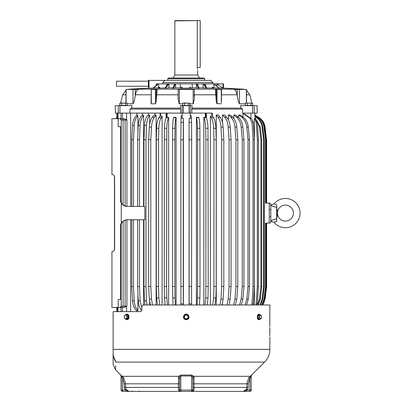<?xml version="1.0" encoding="UTF-8"?>
<svg xmlns="http://www.w3.org/2000/svg" width="412" height="412" viewBox="0 0 412 412"><rect width="100%" height="100%" fill="white"/><g stroke="black" fill="none" stroke-linecap="round" stroke-linejoin="round"><path stroke-width="0.62" d="M188.258 103.288L188.258 105.451L189.922 105.451L189.922 103.288L186.42 103.005L189.808 103.221M188.258 105.451L184.581 105.451L184.581 103.288L186.42 103.005L183.572 103.005L184.581 103.288M184.581 105.451L182.562 105.451L182.562 103.288L183.572 103.005L182.562 103.288M276.653 206.412L277.431 213.092L276.653 219.771M274.356 203.837L274.212 203.703C274.201 204.033 275.015 204.362 276.653 204.692L276.653 218.854L274.547 219.323M276.653 207.334C273.295 206.479 271.343 205.737 270.802 205.114L271.323 205.439M271.92 205.773L272.301 205.969M272.641 206.134L273.043 206.314M273.542 206.52L274.562 206.865M274.5 219.333L274.083 219.467M273.537 219.668L273.058 219.864M271.827 220.461L271.323 220.75M271.158 220.847L270.802 221.069C271.348 220.446 273.295 219.704 276.653 218.854L276.653 221.491C275.015 221.821 274.201 222.15 274.212 222.48L274.418 222.289M274.799 222.001L275.195 221.774M276.102 221.512L276.653 221.491M270.802 221.069L274.212 222.48A14.626 14.626 0 0 0 300.054 213.092A14.626 14.626 0 0 0 274.212 203.703L270.802 205.114M285.428 205.114A7.977 7.977 0 0 0 277.451 213.092A7.977 7.977 0 0 0 285.428 221.069A7.977 7.977 0 0 0 293.406 213.092A7.977 7.977 0 0 0 285.428 205.114M153.187 88.019L149.015 88.235L149.015 80.402L148.402 80.402L148.402 80.937L149.015 80.937L149.015 86.52L148.402 86.52L148.402 87.05L149.015 87.05L148.402 87.05M148.402 86.52L148.402 80.937M148.402 86.252L116.493 86.252L116.493 81.2L148.402 81.2M126.252 315.051L127.025 314.603L128.353 316.045L128.132 318.388L126.587 319.29L126.391 319.079M128.132 318.388L126.587 319.29L125.428 319.079L126.834 318.255L127.035 316.122L125.83 314.814L124.424 315.633L124.208 316.699L124.223 317.765L125.428 319.079M128.353 316.045L127.025 314.603L125.83 314.814M126.834 318.255L127.88 318.255L128.081 316.122L127.035 316.122M126.814 317.188A1.859 1.318 90 0 1 126.015 318.667A1.859 1.318 90 0 1 124.707 318.419A1.859 1.318 90 0 1 124.208 316.699A1.859 1.318 -90 0 1 125.006 315.226A1.859 1.318 90 0 1 126.314 315.468A1.859 1.318 90 0 1 126.814 317.188M127.056 103.221L120.299 103.005L119.81 103.288L126.34 103.005L127.169 103.288L127.169 105.451L125.505 105.451L125.505 103.288M125.505 105.451L121.828 105.451L121.828 103.288M121.828 105.451L119.81 105.451L119.81 103.288L120.299 103.005M185.93 319.29L184.056 317.848L184.37 315.504L185.462 315.051L186.554 314.603L188.428 316.045L188.119 318.388L185.93 319.29L187.949 318.255L188.227 316.122L186.554 314.603M184.37 315.504L184.257 317.765L184.54 315.633L186.528 314.814L187.805 315.798L186.528 314.814L184.54 315.633L186.028 315.02L184.54 315.633L184.056 317.848M188.119 318.388L188.227 316.122L187.81 315.803M188.428 316.045L188.088 317.188A1.859 1.859 0 0 1 185.106 318.419L185.961 319.079L187.079 318.615M184.54 315.633L184.257 317.765L185.961 319.079L186.955 318.667L185.961 319.079L185.106 318.419A1.859 1.859 0 0 1 185.534 315.226A1.859 1.859 0 0 1 188.088 317.188L188.227 316.122M184.257 317.765L185.961 319.079M186.528 314.814L186.039 315.015L186.528 314.814L187.805 315.798M187.352 318.502L187.949 318.255L188.016 317.734L187.949 318.255L187.352 318.502L187.949 318.255M197.266 67.959L197.25 67.398C197.678 71.209 197.678 71.209 197.25 67.398L200.206 67.398L200.206 20.6L174.848 20.868L174.848 75.01L197.642 75.01L199.537 78.012M113.12 356.792L113.125 364.383L115.437 369.729L113.12 364.378L113.12 311.627L140.713 311.627L141.836 310.298L141.836 306.307L142.969 304.978L269.87 304.978L269.798 325.506M197.374 69.046L197.307 68.531M197.25 67.398L197.25 20.868M174.848 20.868L175.11 20.6L196.977 20.6M189.736 87.241L190.529 87.241L190.668 88.183L189.875 88.183L189.736 87.241L189.695 88.117L181.939 88.183L181.146 88.183L181.311 87.241L182.104 87.241L182.145 88.117M210.388 88.08L210.743 88.091M222.985 83.857L223.469 83.857L223.469 88.117L222.985 88.117L222.985 83.857L156.169 83.857L156.169 85.562M222.717 88.101L222.985 88.117M216.908 83.95L222.83 88.183L216.908 83.95L216.872 86.283M218.911 87.983L222.568 88.183M213.653 83.95L214.075 83.95L219.153 88.183L213.931 84.182M213.55 87.869L218.731 88.183M212.273 87.231L212.834 87.231L213.787 88.183L213.225 88.183L212.273 87.231L212.237 88.111L213.225 88.183M212.237 88.111L206.829 87.941M203.162 83.95L203.842 83.95L207.015 88.183L206.335 88.183L203.162 83.95L202.998 87.869L206.335 88.183M202.998 87.869L199.027 87.869M196.472 83.95L197.224 83.95L199.171 88.183L198.419 88.183L196.472 83.95L196.282 87.869L198.419 88.183M196.282 87.869L192.224 87.869M192.224 83.857L192.224 88.117L190.658 88.117M149.015 80.402L210.707 80.402L212.834 82.529L162.817 82.529L162.817 83.857M193.666 103.402L193.161 103.819L189.922 103.819M191.838 109.123L192.095 105.663L190.38 105.663L190.38 113.109L189.108 113.109L189.108 105.663L190.38 105.663M252.561 105.663L254.199 105.663L254.199 113.109L252.561 113.109L252.561 105.663L240.484 105.663L241.061 108.114L242.282 109.123M193.97 94.796L194.176 96.32M221.347 101.47L221.208 89.445L215.316 89.445L215.316 90.285M246.397 102.197L246.484 103.005M245.315 103.819L239.465 103.819L239.465 89.445L234.227 89.445C235.643 90.238 236.581 92.025 237.034 94.796L238.388 101.646L239.465 103.819M215.363 89.78L216.305 101.47L216.8 103.572L221.208 103.819M194.351 98.988L193.161 103.819L193.161 89.445L178.133 89.445L178.133 99.071L179.323 103.819L179.323 89.445M236.488 92.499L237.034 94.796L221.455 94.796M189.108 105.663L183.376 105.663L183.376 113.109L189.108 113.109M119.418 113.109L118.29 113.109L118.29 105.663L119.923 105.663L119.923 113.109L119.418 113.109M182.562 103.819L179.323 103.819L178.818 103.402M135.249 96.32L135.249 89.445L138.262 89.445C136.835 90.259 135.898 92.041 135.455 94.796L134.096 101.646L133.025 103.819L127.169 103.819M135.249 89.445L125.99 89.445L125.99 90.249L122.668 94.796L120.634 103.005M178.133 94.796L156.715 94.786L156.179 101.47L155.437 103.819L155.437 89.445L157.173 89.445L157.173 90.274M165.073 87.972L158.229 88.183L159.264 87.169L159.748 87.241L159.784 88.117M205.758 86.51L205.758 83.857M254.951 115.721L257.495 117.204C261.182 119.48 263.34 122.776 263.968 127.102L265.493 139.699L265.493 203.121L270.004 203.121L270.802 203.919L270.004 203.121M261.764 304.978L263.968 299.086L265.493 286.484L265.493 223.062L270.004 223.062L270.802 222.264L270.004 223.062M270.802 222.264L270.802 203.919M189.082 304.978L189.082 118.471L190.277 118.471L190.277 113.109M269.803 321.535L269.783 322.416M269.798 334.812L269.87 327.581M269.803 330.841L269.783 331.727M269.778 332.901L269.788 334.132M269.788 334.4L269.798 334.704M269.798 334.853L269.824 335.713M269.778 323.595L269.788 324.826M269.788 325.094L269.798 325.398M269.798 325.542L269.824 326.407M113.552 356.55L116.024 362.122C114.186 359.573 113.218 356.468 113.12 352.79M113.12 356.813L113.13 358.007M113.14 358.651L113.14 358.996M115.762 365.732L115.726 366.232M115.715 366.335L115.499 369.023M116.024 362.122C115.262 372.149 115.262 372.149 116.024 362.122L264.612 362.122C268.047 358.564 269.798 354.315 269.87 349.371L113.12 349.371M115.437 369.729L123.739 377.85L125.583 383.819L178.437 383.819L178.633 376.321L180.78 375.033L191.704 375.033L193.851 376.321L194.052 383.819L246.901 383.819L248.75 377.85L264.612 362.122M240.016 391.4L243.168 391.4L247.504 390.071L248.22 387.414L248.22 383.819L249.837 378.597L251.552 375.033M250.408 377.258L250.043 376.321L193.851 376.321L192.764 377.258L192.888 378.597L194.083 377.85M249.837 391.4L249.837 390.071L251.166 390.071L251.166 375.971L251.166 390.071A1.329 1.324 -90 0 1 249.837 391.4L180.925 391.4A1.329 1.329 0 0 1 179.596 390.071L179.596 378.597L179.725 377.258L180.817 375.971L180.78 375.033M179.673 377.51L178.633 376.321L122.441 376.321L122.076 377.258L122.647 378.597L123.739 377.85M192.888 383.819L194.052 383.819L194.073 389.407C193.717 390.803 192.878 391.467 191.559 391.4A1.329 1.329 0 0 0 192.888 390.071L180.817 390.071L180.817 375.971L191.673 375.971L192.764 377.258M120.711 375.033L122.076 377.258M243.332 391.4L246.361 389.407L247.504 390.071L249.837 390.071L249.837 378.597L248.75 377.85M179.596 378.597L178.401 377.85M194.073 389.407L192.888 390.071L192.888 378.597M246.361 389.407L246.901 387.414L246.361 389.407M246.026 389.906L245.598 390.385M179.596 390.092L178.417 389.407C178.767 390.803 179.606 391.467 180.925 391.4L122.426 391.4L122.647 378.597L124.264 383.819L125.583 383.819L125.583 387.414L126.124 389.407L128.905 391.374M178.417 389.407L178.437 383.819L179.596 383.819M239.387 391.4L240.423 391.4M238.491 391.4L239.532 391.4M235.087 391.4L238.357 391.4M226.894 391.4L229.309 391.4M219.004 391.4L223.556 391.4M212.587 391.4L213.668 391.4M217.969 391.4L218.427 391.4M148.305 391.4L149.098 391.4M145.714 391.4L143.917 391.4M138.895 391.4L136.98 391.4M135.09 391.4L137.005 391.4M135.368 391.4L132.247 391.4M132.118 391.4L131.212 391.4M168.168 391.4L166.057 391.4M175.558 391.4L173.169 391.4M183.546 391.4L180.842 391.4M187.805 391.4L183.685 391.4M187.944 391.4L189.165 391.4M197.132 391.4L198.383 391.4M207.128 391.4L202.163 391.4M191.704 375.033L191.559 391.4L192.888 390.092M124.264 383.819L124.264 387.414L124.985 390.071L126.124 389.407M122.647 391.4A1.329 1.324 -90 0 1 121.324 390.071L124.985 390.071L129.147 391.4M190.38 113.109L205.948 113.109M206.381 117.878L206.381 113.109L205.974 113.109L205.948 116.91L206.294 117.688C207.329 120.16 207.9 123.693 208.008 128.276L208.215 286.484L205.902 286.484L205.902 139.699L208.215 139.699M206.381 113.109L212.324 113.109M119.923 113.109L182.109 113.109L182.109 105.663L183.376 105.663M160.16 113.109L160.16 115.757L158.96 117.688L161.195 117.688C159.768 120.16 158.975 123.693 158.821 128.276L158.538 139.699L158.538 286.484L156.303 286.484L156.303 139.699L158.538 139.699M166.541 113.109L166.541 116.91L166.19 117.688L168.503 117.688C167.468 120.16 166.901 123.693 166.788 128.276L166.582 286.484L164.27 286.484L164.27 139.699L166.582 139.699M262.727 304.978L264.952 299.086L266.497 286.484L266.497 223.062L265.869 223.062L265.869 286.484L264.339 299.086L262.14 304.978M266.497 286.484L266.626 223.062L266.626 286.484L265.081 299.086L262.851 304.978M265.493 286.484L265.869 286.484M254.549 114.974L258.412 117.204C262.14 119.48 264.319 122.776 264.952 127.102L266.497 139.699L266.497 203.121L265.869 203.121L265.869 139.699L265.493 139.699M266.626 203.121L266.626 139.699L266.626 203.121M265.076 127.087L264.427 124.316M264.324 124.027L263.083 121.55M262.928 121.319L261.146 119.176M260.94 118.986L258.54 117.204C262.29 119.516 264.468 122.812 265.081 127.102L266.497 139.699M254.951 116.699L255.8 117.204C259.406 119.48 261.512 122.776 262.125 127.102L263.623 139.699L263.623 286.484L262.125 299.086L259.972 304.978M257.006 120.659L259.457 127.102L260.899 139.699L260.899 286.484L259.457 299.086L257.376 304.978M264.427 301.867L264.324 302.156M122.462 113.109L122.462 118.692L123.806 118.692L111.946 118.692L111.946 174.534A2.657 2.657 0 0 1 114.608 177.196L114.608 248.987A2.657 2.657 0 0 1 111.946 251.65L111.946 307.491L124.367 307.445L126.922 306.162L126.922 219.74M126.922 206.443L126.922 120.026L123.806 118.692M156.303 286.484L156.591 297.907L157.538 304.978M158.96 117.688C157.538 120.124 156.751 123.651 156.591 128.276L156.303 139.699M164.27 286.484L164.476 297.907L165.16 304.978M166.19 117.688C165.166 120.124 164.594 123.651 164.476 128.276L164.27 139.699M117.502 311.627L117.719 308.202M262.125 127.102L262.748 127.102C262.156 122.812 260.049 119.516 256.418 117.204L254.951 116.328M263.623 286.484L264.241 286.484L264.241 139.699L263.623 139.699M262.125 299.086L262.748 299.086L264.241 286.484M259.457 127.102L260.312 127.102L254.951 117.708M260.899 286.484L261.759 286.484L261.759 139.699L260.899 139.699M259.457 299.086L260.312 299.086L261.759 286.484M162.112 304.978L162.112 116.215L160.613 116.215L160.16 115.757M156.591 297.907L158.821 297.907L158.538 286.484M164.476 297.907L166.788 297.907L166.582 286.484M168.647 304.978L168.647 117.363L167.102 117.363L166.541 116.91M180.914 304.978L180.904 303.829L183.294 303.829L183.304 304.978M251.85 304.978L252.026 303.829L253.328 303.829L253.153 304.978M121.03 113.109L121.03 118.692L122.158 118.692M162.112 116.215L161.195 117.688M158.821 297.907L159.768 304.978M168.647 117.363L168.503 117.688M166.788 297.907L167.473 304.978M180.904 303.829L180.837 139.699L183.227 139.699L183.227 286.484L180.837 286.484M182.207 115.741L181.254 115.741L181.043 118.12L180.837 139.699M252.026 303.829L253.045 286.484L253.045 139.699L254.348 139.699L254.348 286.484L253.045 286.484M243.008 117.054L243.008 113.439L249.806 118.12L252.026 122.354L253.045 139.699M114.263 250.295L113.985 250.697M114.263 175.888L113.985 175.486M116.977 307.491L117.842 308.294M116.977 118.692L117.842 117.889M118.182 118.692L118.182 126.669L121.257 126.669L121.257 120.026A1.329 1.329 0 0 0 120.943 119.166M120.186 118.718A1.329 1.329 0 0 0 119.923 118.692L121.257 120.026L123.121 120.026A1.329 1.02 -90 0 0 122.101 118.692M180.904 122.354L183.294 122.354L183.402 118.471L182.207 118.471L182.207 113.109M252.026 122.354L253.328 122.354L251.562 118.471L250.918 118.471L243.667 113.439L243.667 113.109M117.322 118.692L117.842 118.27M114.448 249.899L114.448 176.285M121.03 311.627L121.03 307.491L122.158 307.491M250.918 118.471L250.918 113.109M122.101 307.491A1.329 1.02 -90 0 0 123.121 306.162L121.257 306.162A1.329 1.329 0 0 1 120.943 307.017A1.329 1.329 0 0 0 121.257 306.162L119.923 307.491A1.329 1.329 0 0 0 120.186 307.465A1.329 1.329 0 0 1 119.923 307.491M263.968 127.102L264.339 127.102C263.737 122.812 261.579 119.516 257.871 117.204L254.951 115.499M136.887 113.109L136.887 115.911L137.072 113.109M142.485 113.109L142.485 115.7L142.65 113.109M143.968 206.443L143.968 139.699L144.514 125.382C144.715 121.272 145.719 117.981 147.517 115.504L148.516 115.504L148.516 113.109M142.65 115.504L143.587 115.504L143.587 206.443M148.516 115.504L148.66 113.109M154.917 113.109L154.917 115.278L155.036 113.109M203.837 304.978L203.837 117.363L205.387 117.363L205.948 116.91M210.377 304.978L210.377 116.215L211.871 116.215L212.324 115.757L213.524 117.688C214.956 120.16 215.744 123.693 215.898 128.276L216.182 139.699L216.182 286.484L213.946 286.484L213.946 139.699L216.182 139.699M212.381 113.109L212.324 115.757M131.814 206.443L131.814 139.699L132.525 125.382C132.762 121.53 133.936 118.368 136.048 115.911L136.887 115.911M132.525 125.382L134.214 125.382C134.461 121.406 135.703 118.177 137.927 115.7L137.072 115.7M137.629 206.443L137.629 139.699L138.257 125.382C138.478 121.401 139.58 118.172 141.558 115.7L142.485 115.7M138.257 125.382L140.116 125.382C140.348 121.277 141.507 117.987 143.587 115.504M122.967 221.151A5.32 5.32 0 0 0 121.257 225.06L120.459 225.06L121.257 223.211L122.967 221.151L126.572 219.74L144.828 219.74L144.828 206.443L126.572 206.443L122.967 205.032L121.257 202.972L120.459 201.128L120.459 126.669M154.917 115.278L153.856 115.278L152.337 117.204L154.469 117.204L156.107 115.123L155.036 115.123M189.185 304.978L189.082 118.471M189.196 122.354L191.585 122.354L191.23 115.741L190.277 115.741M203.837 117.363L203.986 117.688L206.294 117.688M210.377 116.215L211.289 117.688L213.524 117.688M131.814 139.699L133.509 139.699L134.214 125.382M136.887 311.627L136.887 310.277L136.048 310.277C133.936 307.81 132.762 304.653 132.525 300.801L134.214 300.801L133.509 286.484L133.509 219.74M133.509 206.443L133.509 139.699M134.214 300.801C134.467 304.787 135.703 308.011 137.927 310.483L137.927 293.323M137.927 132.86L137.927 115.7M140.116 125.382L139.488 139.699L137.629 139.699M121.288 201.705L121.334 202.029M121.334 202.055L121.545 202.864M121.561 202.905L122.488 204.532M122.508 204.553L123.224 205.258M123.245 205.274L125.227 206.273M125.984 206.412L126.572 206.443M152.337 117.204C150.643 119.48 149.654 122.776 149.365 127.102L148.665 139.699L148.665 286.484L149.365 299.086L150.375 304.978M149.365 127.102L151.498 127.102C151.776 122.812 152.764 119.516 154.469 117.204M189.257 139.699L191.647 139.699L191.585 122.354M189.196 303.829L191.585 303.829L191.647 139.699M191.585 303.829L191.575 304.978M205.902 286.484L205.696 297.907L205.011 304.978M203.986 117.688C205.011 120.124 205.578 123.651 205.696 128.276L205.902 139.699M213.946 286.484L213.663 297.907L212.716 304.978M211.289 117.688C212.71 120.124 213.504 123.651 213.663 128.276L213.946 139.699M132.525 300.801L131.814 286.484L133.509 286.484M131.814 286.484L131.814 219.74M136.887 310.277L137.927 310.483M120.459 201.128L121.257 201.128A5.32 5.32 0 0 0 122.967 205.032A5.32 5.32 0 0 1 121.257 201.128L121.257 126.669M148.665 286.484L150.797 286.484L150.797 139.699L148.665 139.699M149.365 299.086L151.498 299.086L150.797 286.484M189.257 286.484L191.647 286.484M205.696 297.907L208.008 297.907L208.215 286.484M213.663 297.907L215.898 297.907L216.182 286.484M256.094 304.978L257.361 286.484L257.361 139.699L256.279 122.354L254.4 118.471L254.951 118.471L254.951 113.109M256.279 122.354L257.366 122.354L254.951 118.079M257.366 122.354L258.448 139.699L257.361 139.699M257.361 286.484L258.448 286.484L258.448 139.699M256.279 303.829L257.366 303.829L258.448 286.484M257.366 303.829L257.181 304.978M141.826 310.483L141.558 310.483C139.575 308.006 138.478 304.777 138.257 300.801L140.116 300.801L141.836 307.991M145.055 304.978L144.514 300.801L146.523 300.801L147.058 304.978M144.514 300.801L143.968 286.484L143.968 219.74M176.089 304.978L176.089 117.363L173.725 117.363L173.637 117.688C173.019 120.124 172.674 123.651 172.602 128.276L172.479 286.484L173.019 304.978M172.602 128.276L174.966 128.276C175.033 123.693 175.378 120.16 176.001 117.688L176.089 117.363M172.479 139.699L174.843 139.699L174.843 286.484L172.479 286.484M172.602 297.907L174.966 297.907L174.843 286.484M196.395 304.978L196.395 117.363L196.483 117.688L198.847 117.688C199.47 120.16 199.815 123.693 199.882 128.276L200.005 286.484L197.642 286.484L197.642 139.699L200.005 139.699M197.642 286.484L197.106 304.978M196.483 117.688C197.101 120.124 197.446 123.651 197.518 128.276L197.642 139.699M197.518 297.907L199.882 297.907L200.005 286.484M238.692 117.605L238.692 114.974L241.7 117.204L243.209 117.204C246.129 119.516 247.823 122.812 248.297 127.102L249.502 139.699L249.502 286.484L247.993 286.484L247.993 139.699L249.502 139.699M247.993 286.484L246.793 299.086L245.058 304.978M241.7 117.204C244.604 119.48 246.299 122.776 246.793 127.102L247.993 139.699M233.805 118.429L233.805 114.974L236.545 117.204L238.234 117.204C240.891 119.516 242.436 122.812 242.869 127.102L243.961 139.699L243.961 286.484L242.266 286.484L242.266 139.699L243.961 139.699M242.266 286.484L241.175 299.086L239.599 304.978M236.545 117.204C239.181 119.48 240.726 122.776 241.175 127.102L242.266 139.699M228.397 119.815L228.397 114.974L230.833 117.204L232.692 117.204C235.056 119.516 236.431 122.812 236.812 127.102L237.786 139.699L237.786 286.484L235.927 286.484L235.927 139.699L237.786 139.699M235.927 286.484L234.953 299.086L233.553 304.978M230.833 117.204C233.182 119.48 234.557 122.776 234.953 127.102L235.927 139.699M222.526 304.978L222.526 303.417M222.526 122.766L222.526 114.974L224.633 117.204L226.641 117.204C228.686 119.516 229.875 122.812 230.21 127.102L231.05 139.699L231.05 286.484L229.046 286.484L229.046 139.699L231.05 139.699M229.046 286.484L228.202 299.086L226.986 304.978M224.633 117.204C226.667 119.48 227.857 122.776 228.202 127.102L229.046 139.699M216.259 304.978L216.259 114.974L218.015 117.204C219.709 119.48 220.698 122.776 220.987 127.102L221.692 139.699L221.692 286.484L220.987 299.086L219.977 304.978M246.793 299.086L248.297 299.086L249.502 286.484M241.175 299.086L242.869 299.086L243.961 286.484M234.953 299.086L236.812 299.086L237.786 286.484M228.202 299.086L230.21 299.086L231.05 286.484M221.692 286.484L223.824 286.484L223.824 139.699L221.692 139.699M220.987 299.086L223.119 299.086L223.824 286.484M220.987 127.102L223.119 127.102C222.846 122.812 221.852 119.516 220.147 117.204L218.391 114.974L216.259 114.974M116.225 307.491L117.502 309.242M116.225 118.692L117.502 116.941M116.39 118.692L117.719 117.116L117.502 113.109M116.39 307.491L117.719 309.067M117.719 117.981L117.719 117.116M118.182 307.491L118.182 299.514L121.257 299.514L121.257 225.06M126.572 219.74L123.234 220.92M123.219 220.93L122.503 221.635M122.482 221.656L121.555 223.289M121.54 223.33L121.324 224.195M223.119 127.102L223.824 139.699M223.119 299.086L222.109 304.978M230.21 299.086L228.995 304.978M236.812 299.086L235.412 304.978M242.869 299.086L241.288 304.978M248.297 299.086L246.567 304.978M222.526 114.974L224.535 114.974L226.641 117.204M228.397 114.974L230.257 114.974L232.692 117.204M233.805 114.974L235.499 114.974L238.234 117.204M238.692 114.974L240.201 114.974L243.209 117.204M199.882 297.907L199.47 304.978M196.395 117.363L198.759 117.363L198.847 117.688M174.966 297.907L175.383 304.978M174.966 128.276L174.843 139.699M146.523 300.801L145.977 286.484L145.977 139.699L146.523 125.382C146.729 121.154 147.779 117.801 149.669 115.319L149.669 124.259M143.968 286.484L145.977 286.484M149.669 304.978L149.669 301.924M140.116 300.801L139.488 286.484L139.488 219.74M138.257 300.801L137.629 286.484L139.488 286.484M143.587 304.978L143.587 219.74M254.4 304.978L254.4 118.471M215.898 297.907L214.951 304.978M208.008 297.907L207.324 304.978M151.498 299.086L152.512 304.978M151.498 127.102L150.797 139.699M156.107 304.978L156.107 115.123M143.968 139.699L145.977 139.699M121.257 223.211L121.257 202.972M139.488 206.443L139.488 139.699M137.629 286.484L137.629 219.74M148.66 115.319L149.669 115.319M264.339 127.102L265.869 139.699M121.257 306.162L121.257 299.514M253.328 122.354L254.348 139.699M243.667 113.439L243.008 113.439M183.294 122.354L183.227 139.699M117.322 307.491L117.842 307.913M253.328 303.829L254.348 286.484M183.294 303.829L183.227 286.484M183.402 304.978L183.402 118.471M260.312 299.086L258.231 304.978M260.312 127.102L261.759 139.699M262.748 299.086L260.595 304.978M262.748 127.102L264.241 139.699M191.796 113.109L191.796 109.123L242.57 109.123L242.57 113.109L252.561 113.109M137.072 311.627L137.072 310.483M254.673 114.974L258.412 117.204M164.692 80.402L162.817 82.529M158.63 87.869L152.986 88.183L158.12 83.95L158.527 83.95L158.558 84.985M153.398 88.183L158.527 83.95M158.785 88.183L159.748 87.241M164.908 88.183L168.168 83.95L168.838 83.95L169.002 87.869L164.908 88.183M165.578 88.183L168.838 83.95M172.68 88.183L174.729 83.95L175.476 83.95L175.661 87.869L172.68 88.183M173.431 88.183L175.476 83.95M181.939 88.183L182.104 87.241M161.7 88.091L162.385 88.075M164.244 88.008L164.81 87.983M218.262 84.769L218.262 83.857M181.162 88.117L180.26 88.117L180.26 83.857M166.726 85.825L166.726 83.857M172.834 87.869L169.002 87.869M180.26 87.869L175.661 87.869M155.437 103.819L151.276 103.819L151.06 102.114M151.276 103.819L151.276 89.445L151.029 102.82M151.276 89.445L155.437 89.445M156.715 94.796L157.127 89.78M156.179 89.445L156.184 101.44M151.065 102.094L151.142 101.47M194.351 99.071L194.351 89.445L193.161 89.445M246.494 103.005L246.494 89.445L239.465 89.445M115.422 113.109L115.267 105.663L115.422 113.109L118.29 113.109M183.376 113.109L182.109 113.109M180.647 109.123L180.477 108.114L131.428 108.114L132 105.663L119.923 105.663M118.29 105.663L115.422 105.663M129.919 113.109L129.919 109.123L180.688 109.123L180.688 113.109M130.207 109.123L131.428 108.114M182.109 105.663L180.394 105.663L180.477 108.114M257.217 113.109L257.062 105.663L257.217 113.109M254.199 113.109L257.062 113.109M257.062 105.663L254.199 105.663M251.011 105.451L245.315 105.451L245.315 103.288L246.325 103.005L252.674 103.288L252.674 105.451L251.011 105.451L251.011 103.288M252.561 103.221L245.804 103.005L245.315 103.288M247.334 105.451L247.334 103.288M259.426 318.837L258.88 319.29L257.943 317.848L258.097 315.504L259.189 314.603L260.621 314.814L259.627 315.633L259.488 317.765L260.338 319.079L261.332 318.255L261.553 316.972M259.339 314.814L258.345 315.633L257.943 317.848M259.488 317.765L258.206 317.765L258.88 319.29L260.338 319.079M259.627 315.633L258.097 315.504M261.548 317.188A1.859 0.932 -90 0 1 260.981 318.667A1.859 0.932 -90 0 1 260.06 318.419A1.859 0.932 -90 0 1 259.704 316.699A1.859 0.932 90 0 1 260.271 315.226A1.859 0.932 -90 0 1 261.193 315.468A1.859 0.932 -90 0 1 261.548 317.188L261.476 316.122L260.621 314.814M167.761 78.774L168.523 78.012L203.961 78.012L204.723 78.774L167.761 78.774L167.761 80.402M127.808 319.331A2.58 1.823 -90 0 0 128.884 316.339A2.58 1.823 -90 0 0 126.958 314.377M125.778 319.079A2.58 1.823 -90 0 0 127.504 319.331A2.58 1.823 -90 0 0 128.493 315.963A2.58 1.823 -90 0 0 126.113 314.562A2.58 1.823 -90 0 0 125.737 314.856M187.228 319.331A2.58 2.58 0 0 0 188.629 315.963A2.58 2.58 0 0 0 185.256 314.562A2.58 2.58 0 0 0 183.86 317.93A2.58 2.58 0 0 0 187.228 319.331M223.469 88.117L242.987 89.152L129.497 89.152L127.792 89.445M241.061 108.114L192.013 108.114M246.494 90.249L249.821 94.796L246.494 94.796M215.77 94.796L194.351 94.796M237.235 96.32L237.235 89.445M133.025 103.819L133.025 89.445M216.305 101.47L216.305 89.445M122.462 311.627L122.462 307.491M121.097 375.971L121.097 390.071L121.324 375.971A1.329 1.324 90 0 0 120.937 375.033M248.22 383.819L246.901 383.819L246.901 387.414L192.888 387.414M124.264 387.414L179.596 387.414M180.925 391.4L180.817 390.071L179.596 390.071M248.22 387.414L246.901 387.414M263.968 299.086L264.339 299.086M126.577 306.559L126.577 311.627M126.577 113.109L126.577 119.624M130.671 113.109L130.671 206.443M130.671 219.74L130.671 311.627M166.108 117.878L166.108 113.109M255.8 117.204L256.418 117.204M160.613 116.215L160.613 113.109M156.591 128.276L158.821 128.276M164.476 128.276L166.788 128.276M167.102 117.363L167.102 113.109M181.043 118.12L182.207 118.12M249.806 118.12L250.465 118.12M124.367 307.445A1.329 1.02 -90 0 0 125.119 306.162L123.121 306.162L123.121 221.012M123.121 205.171L123.121 120.026L125.119 120.026A1.329 1.02 -90 0 0 124.367 118.738M126.922 306.162L125.119 306.162L125.119 219.941M125.119 206.242L125.119 120.026L126.922 120.026M257.495 117.204L257.871 117.204M205.387 117.363L205.387 113.109M211.871 116.215L211.871 113.109M190.277 118.12L191.446 118.12M205.696 128.276L208.008 128.276M213.663 128.276L215.898 128.276M173.637 117.688L176.001 117.688M197.518 128.276L199.882 128.276M246.793 127.102L248.297 127.102M241.175 127.102L242.869 127.102M234.953 127.102L236.812 127.102M228.202 127.102L230.21 127.102M218.015 117.204L220.147 117.204M120.459 299.514L120.459 225.06M144.514 125.382L146.523 125.382M117.992 311.627L117.992 307.491M117.992 118.692L117.992 113.109M269.263 223.062L269.263 203.121M217.047 103.819L217.047 89.445M126.103 103.005L126.103 89.445M246.381 103.005L246.381 89.445M125.99 94.796L122.668 94.796M151.029 94.796L135.455 94.796M259.761 314.814A2.58 1.288 90 0 0 258.545 314.562A2.58 1.288 90 0 0 257.845 317.93A2.58 1.288 90 0 0 259.529 319.331A2.58 1.288 90 0 0 259.761 319.079M258.175 314.562A2.58 1.288 90 0 0 257.423 317.626A2.58 1.288 90 0 0 258.849 319.501M270.004 209.77L270.802 208.972M270.004 216.413L270.802 217.212M125.639 319.079L126.958 319.738L127.761 319.511C130.197 318.27 128.59 312.842 126.154 314.377L125.526 314.953M187.311 319.527C190.705 318.311 188.439 312.832 185.179 314.366C184.19 313.872 182.789 317.801 183.932 318.512C184.818 319.645 185.946 319.985 187.311 319.527M197.642 70.354L197.642 75.01M174.848 75.01L172.947 78.012M212.834 82.529L212.834 83.857M249.821 94.796L251.856 103.005M242.987 89.152L244.697 89.445M158.558 87.864L158.558 83.857M269.87 336.887L269.87 349.371M251.778 375.033L251.392 375.971M251.392 390.071L250.063 391.4M121.097 390.071L122.426 391.4M132.108 391.4L132.195 390.957M139.153 391.4L139.065 390.957M117.842 113.109L117.842 118.692M117.842 307.491L117.842 311.627M116.709 113.109L116.709 117.853M116.709 308.331L116.709 311.627M213.931 88.05L213.931 83.857M221.455 102.82L221.455 89.445M125.99 103.005L125.99 89.445M149.015 88.117L129.497 89.152M259.833 314.814L258.854 314.155L258.226 314.397C256.563 315.53 257.479 320.994 259.478 319.496L259.833 319.079M204.723 78.774L204.723 80.402"/></g></svg>
